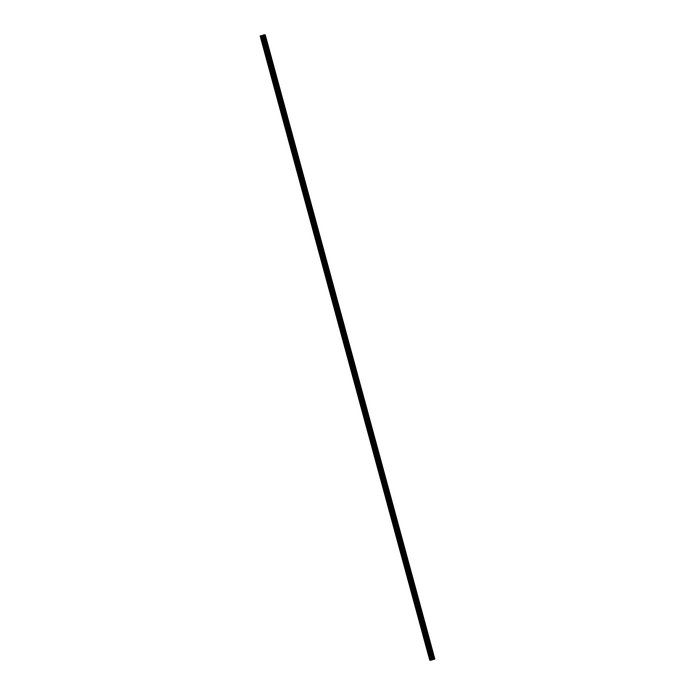 <?xml version="1.0" encoding="UTF-8"?>
<svg xmlns="http://www.w3.org/2000/svg" width="695" height="695" viewBox="0 0 695 695"><rect width="100%" height="100%" fill="white"/><g stroke="black" fill="none" stroke-linecap="round" stroke-linejoin="round"><path stroke-width="0.52" stroke-dasharray="3.48 2.61" d="M432.42 659.651L431.951 659.746L432.42 659.651M430.509 660.233L431.691 659.885L430.483 660.154M429.797 660.233L434.818 659.051M433.254 659.52L433.828 659.346L433.228 659.459M432.507 659.668L431.769 659.937L432.525 659.764M430.162 660.18L430.735 660.007L430.162 660.18L260.547 35.879L430.118 660.137M432.889 659.312L433.706 659.121L432.889 659.312L263.266 35.011L432.889 659.312M434.453 659.121L433.88 659.294L434.453 659.121L264.847 34.872M431.734 659.989L430.917 660.18L431.734 659.989L262.111 35.688L431.734 659.989M430.613 660.198L260.99 35.897M430.813 660.137L261.19 35.836M261.381 35.836L430.961 660.12L261.32 35.801M430.813 660.163L261.198 35.871M430.778 660.18L261.155 35.879L430.778 660.18M431.108 660.102L261.485 35.801M431.239 660.068L261.615 35.766M431.534 659.963L261.919 35.662M431.63 659.92L262.015 35.619M431.665 659.876L262.05 35.601M431.421 659.885L261.833 35.697M431.161 659.929L261.581 35.775M430.969 659.972L261.398 35.827M430.57 660.076L260.99 35.819M430.44 660.111L260.834 35.836M430.274 660.189L260.66 35.888M430.344 660.172L260.729 35.871M430.492 660.128L260.877 35.827M260.946 35.905L430.544 660.137L260.938 35.81M430.613 660.111L261.007 35.888L430.613 660.111M430.057 660.137L260.443 35.836M431.1 659.824L261.485 35.523M431.3 659.781L261.676 35.48M431.369 659.781L261.763 35.541L431.369 659.781M431.3 659.807L261.694 35.558M431.152 659.85L261.546 35.593M431.082 659.868L261.476 35.61L431.108 659.911M431.039 659.868L261.433 35.619M430.969 659.885L261.363 35.636M430.804 659.955L261.19 35.654L430.787 659.955M430.848 659.955L261.233 35.654M431.3 659.868L261.685 35.567M431.699 659.764L262.084 35.462M432.403 659.546L262.788 35.245M432.707 659.442L263.084 35.141M432.803 659.407L263.179 35.106L432.785 659.364M432.829 659.364L263.214 35.089M432.455 659.442L262.849 35.15M432.42 659.451L262.84 35.236M432.472 659.451L262.875 35.219L432.472 659.451M432.29 659.512L262.693 35.28M432.16 659.538L262.562 35.315M432.09 659.546L262.493 35.332L432.082 659.538M432.186 659.503L262.571 35.193M433.228 659.19L263.613 34.889M433.758 659.068L264.135 34.767M264.517 34.846L434.114 659.068L264.508 34.846M434.01 659.103L264.404 34.872M433.81 659.164L264.222 34.985M433.68 659.199L264.091 35.019M433.628 659.199L264.048 35.028L433.628 659.199M433.663 659.181L264.039 34.88M433.81 659.138L264.187 34.837M433.845 659.121L264.222 34.819L433.845 659.121M433.515 659.199L263.935 35.054M433.385 659.234L263.805 35.08M433.081 659.338L263.483 35.124M432.985 659.381L263.379 35.124M263.309 35.115L432.933 659.416L263.336 35.124M433.193 659.416L263.579 35.115M433.454 659.373L263.839 35.071M433.645 659.329L264.031 35.028M434.001 659.19L264.43 34.924L434.062 659.19M434.175 659.19L264.56 34.889M434.34 659.112L264.726 34.828M264.656 34.802L434.271 659.103L264.665 34.854M434.123 659.173L264.517 34.898M434.08 659.164L264.456 34.863M434.471 659.06L264.856 34.759M433.324 659.494L263.7 35.193L433.315 659.433M433.471 659.451L263.848 35.15M433.532 659.433L263.918 35.132M433.584 659.433L263.961 35.132M433.654 659.416L264.031 35.115M264.213 35.045L433.828 659.346L264.196 35.054M433.767 659.346L264.161 35.071M433.506 659.39L263.9 35.132M432.212 659.755L262.614 35.515M431.916 659.859L262.31 35.619M431.821 659.894L262.215 35.636L431.838 659.937M431.795 659.937L262.171 35.636M432.168 659.859L262.536 35.567M262.58 35.549L432.177 659.833M432.333 659.79L262.71 35.488M432.464 659.764L262.84 35.462M430.101 660.198L260.477 35.897M430.7 660.024L261.077 35.723M430.735 660.007L261.112 35.706L430.735 660.007M430.553 660.007L260.946 35.758M430.483 660.024L260.886 35.775M429.979 660.198L260.356 35.897L429.962 660.198M432.924 659.294L263.309 35.011M433.072 659.312L263.448 35.011M433.133 659.294L263.518 34.993M433.671 659.138L264.048 34.828M433.706 659.121L264.083 34.819L433.706 659.121M433.576 659.121L263.97 34.854M433.289 659.19L263.683 34.941M434.523 659.103L264.917 34.854M433.923 659.277L264.3 34.993M433.889 659.294L264.265 34.993L433.88 659.294M434.062 659.294L264.447 34.993M434.132 659.277L264.517 34.976M434.497 659.173L264.882 34.863M265.038 34.802L434.653 659.103L265.03 34.811M431.699 660.007L262.076 35.706M431.552 659.989L261.945 35.74M431.482 660.007L261.885 35.766M430.952 660.172L261.337 35.879M430.917 660.18L261.294 35.879L430.917 660.18M431.039 660.18L261.424 35.879M431.334 660.111L261.711 35.81M431.951 659.746L262.336 35.445M431.691 659.885L262.067 35.584M430.266 660.18L260.642 35.879M432.855 659.373L263.231 35.063M434.358 659.121L264.734 34.819M431.769 659.937L262.145 35.627M432.664 659.555L263.049 35.254"/><path stroke-width="1.04" d="M262.806 35.349L262.336 35.445L262.806 35.349M260.894 35.94L265.221 34.759L260.894 35.94L430.509 660.241L260.886 35.931M430.483 660.154L429.779 660.241L260.182 35.949M265.203 34.767L434.844 659.06L433.246 659.52L263.631 35.219L433.246 659.52M433.228 659.459L432.507 659.668M432.533 659.764L262.918 35.462L432.533 659.764L430.509 660.241M260.547 35.879L261.12 35.706L260.503 35.827M263.266 35.011L264.083 34.819L263.266 35.011M264.838 34.819L264.265 34.993L264.847 34.872M262.111 35.688L261.294 35.879L262.111 35.688M430.344 660.198L260.729 35.897M430.144 660.241L260.529 35.94M434.557 659.164L264.943 34.863M433.515 659.477L263.9 35.176M433.324 659.52L263.7 35.219M432.916 659.538L263.301 35.236M432.429 659.807L262.814 35.497M431.387 660.111L261.772 35.81M430.865 660.233L261.242 35.931M429.779 660.241L260.156 35.94M434.844 659.06L265.221 34.759"/></g></svg>
